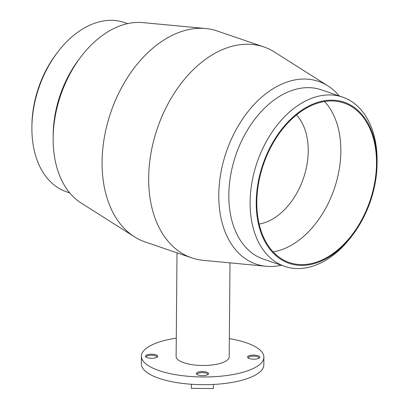 <?xml version="1.0" encoding="UTF-8"?>
<svg xmlns="http://www.w3.org/2000/svg" width="409" height="409" viewBox="0 0 409 409"><rect width="100%" height="100%" fill="white"/><g stroke="black" fill="none" stroke-linecap="round" stroke-linejoin="round"><path stroke-width="0.61" d="M146.366 357.221A5.307 1.759 -179.5 0 1 146.299 356.939A5.307 1.759 -179.5 0 1 149.592 355.344A5.307 1.759 -179.5 0 1 155.374 355.779A5.307 1.759 -179.5 0 1 156.913 357.037A5.307 1.759 -179.5 0 1 156.846 357.313M155.962 354.823A6.125 2.03 0.5 0 0 148.314 354.48A6.125 2.03 0.5 0 0 145.875 356.883A6.125 2.03 0.5 0 0 151.596 358.248A6.125 2.03 0.5 0 0 157.342 356.98A6.125 2.03 0.5 0 0 155.962 354.823M229.347 338.616A61.243 20.302 -179.5 0 1 263.887 357.21A61.243 20.302 -179.5 0 1 202.47 376.975A61.243 20.302 -179.5 0 1 141.407 356.142A61.243 20.302 -179.5 0 1 159.51 341.934A61.243 20.302 -179.5 0 1 176.269 338.151M198.14 372.118A6.125 2.03 0.5 0 0 196.714 374.255A6.125 2.03 0.5 0 0 202.435 375.626A6.125 2.03 0.5 0 0 208.181 374.358A6.125 2.03 0.5 0 0 205.788 371.914A6.125 2.03 0.5 0 0 198.14 372.118M177.015 252.839L176.11 356.449A26.539 8.799 0.5 0 0 202.573 365.472A26.539 8.799 0.5 0 0 229.183 356.909L230.006 262.864M249.337 358.535A6.125 2.03 0.5 0 0 259.408 357.901A6.125 2.03 0.5 0 0 253.698 355.109A6.125 2.03 0.5 0 0 247.941 357.803A6.125 2.03 0.5 0 0 249.337 358.535M248.432 358.146A5.307 1.759 -179.5 0 1 248.365 357.865A5.307 1.759 -179.5 0 1 251.658 356.265A5.307 1.759 -179.5 0 1 257.44 356.699A5.307 1.759 -179.5 0 1 258.984 357.957A5.307 1.759 -179.5 0 1 258.912 358.233M197.204 374.598A5.307 1.759 -179.5 0 1 197.138 374.317A5.307 1.759 -179.5 0 1 198.708 373.085A5.307 1.759 -179.5 0 1 204.495 372.757A5.307 1.759 -179.5 0 1 207.757 374.409A5.307 1.759 -179.5 0 1 207.685 374.69M339.225 95.951A96.56 64.474 108.9 0 0 327.814 85.829L274.526 52.066A111.463 74.428 108.9 0 0 263.841 46.933L217.251 31.007A111.463 74.428 108.9 0 0 205.661 28.528A111.463 74.428 108.9 0 0 110.778 112.409A111.463 74.428 108.9 0 0 134.474 236.816A111.463 74.428 108.9 0 0 145.159 241.949L191.749 257.874A111.463 74.428 108.9 0 0 203.339 260.354L266.141 266.264A96.56 64.474 108.9 0 0 281.366 265.247M263.841 46.933A111.463 74.428 108.9 0 0 157.368 128.334A111.463 74.428 108.9 0 0 191.749 257.874M259.148 224.05A61.243 40.895 108.9 0 0 264.245 222.813A61.243 40.895 108.9 0 0 304.547 174.827A61.243 40.895 108.9 0 0 296.443 114.929M141.407 356.142L141.34 363.846A61.243 20.302 0.5 0 0 202.404 384.68A61.243 20.302 0.5 0 0 263.82 364.915L263.887 357.21M191.371 384.25L191.335 388.351L213.386 388.55L213.432 384.445L213.386 388.55M127.634 23.635L124.316 22.5A89.453 59.729 108.9 0 0 57.475 52.403A89.453 59.729 108.9 0 0 31.897 127.235A89.453 59.729 108.9 0 0 66.457 191.795L69.775 192.93M57.475 52.403L56.263 54.008A85.128 56.841 108.9 0 0 31.922 125.22L31.897 127.235M205.661 28.528L142.859 22.613A96.56 64.474 108.9 0 0 80.752 57.04L78.758 59.678A89.453 59.729 108.9 0 0 53.18 134.51L53.144 137.813A96.56 64.474 108.9 0 0 81.187 203.053L134.474 236.816M80.752 57.04A96.56 64.474 108.9 0 0 53.144 137.813M327.814 85.829A96.56 64.474 108.9 0 0 226.315 151.897A96.56 64.474 108.9 0 0 266.141 266.264M377.078 163.656L377.103 161.647A89.453 59.729 108.9 0 0 342.543 97.086L321.259 89.811A89.453 59.729 108.9 0 0 235.809 155.139A89.453 59.729 108.9 0 0 263.401 259.107L284.684 266.382A89.453 59.729 108.9 0 0 312.875 266.126A89.453 59.729 108.9 0 0 351.525 236.479L352.737 234.868A85.128 56.841 108.9 0 0 377.078 163.656A85.128 56.841 108.9 0 0 317.507 102.419A85.128 56.841 108.9 0 0 256.244 202.087A85.128 56.841 108.9 0 0 315.963 263.084A85.128 56.841 108.9 0 0 352.737 234.868M342.543 97.086A89.453 59.729 108.9 0 0 257.092 162.414A89.453 59.729 108.9 0 0 284.684 266.382M315.968 262.317A84.31 56.299 108.9 0 0 374.756 182.256A84.31 56.299 108.9 0 0 343.928 102.996A84.31 56.299 108.9 0 0 263.391 164.566A84.31 56.299 108.9 0 0 289.393 262.552A84.31 56.299 108.9 0 0 315.968 262.317M273.135 251.857A84.31 56.299 108.9 0 0 280.308 250.129A84.31 56.299 108.9 0 0 335.815 183.968A84.31 56.299 108.9 0 0 324.526 101.504"/></g></svg>
